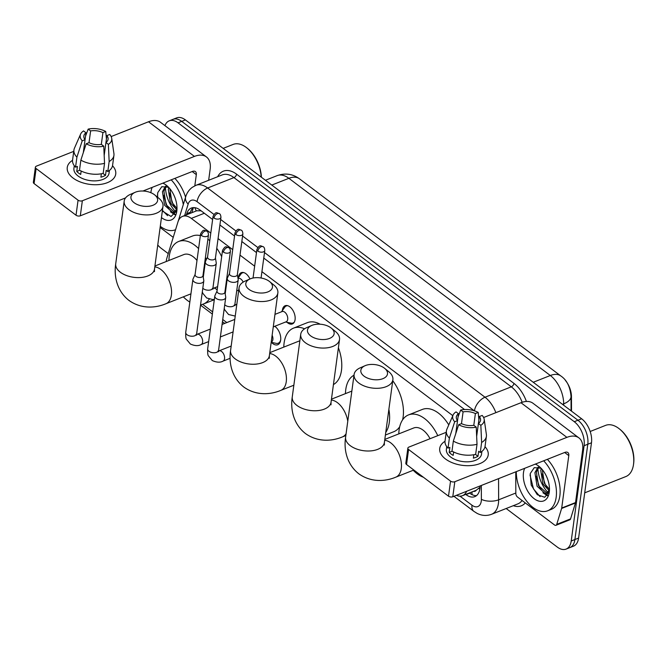 <?xml version="1.0" encoding="UTF-8"?>
<svg xmlns="http://www.w3.org/2000/svg" width="667" height="667" viewBox="0 0 667 667"><rect width="100%" height="100%" fill="white"/><g stroke="black" fill="none" stroke-linecap="round" stroke-linejoin="round"><path stroke-width="1" d="M282.358 310.614A9.788 5.72 68.4 0 1 282.416 310.063A9.788 5.72 68.4 0 1 285.142 305.736A9.788 5.72 68.4 0 1 292.229 309.33A9.788 5.72 68.4 0 1 295.081 319.618A9.788 5.72 68.4 0 1 292.346 323.937A9.788 5.72 68.4 0 1 286.977 322.286M238.494 277.53A9.788 5.72 68.4 0 1 238.553 276.98A9.788 5.72 68.4 0 1 241.287 272.661A9.788 5.72 68.4 0 1 249.933 278.989M274.771 326.288A10.405 6.086 68.4 0 1 280.665 340.137A10.405 6.086 68.4 0 1 277.764 344.731A10.405 6.086 68.4 0 1 271.402 342.346M210.789 233.1L191.304 218.401A18.343 10.73 -111.6 0 0 182.525 216.391A18.343 10.73 -111.6 0 0 177.931 222.019L166.925 257.929A18.343 10.73 -111.6 0 0 166.391 260.405A18.343 10.73 -111.6 0 0 166.275 261.514M473.57 491.312A6.111 3.577 -111.6 0 0 476.188 490.278L480.048 487.202M571.511 411.147L571.461 396.732A16.508 9.655 -111.6 0 0 565.341 380.365M201.092 210.797L196.657 210.797L182.525 216.391M476.196 490.27L462.473 495.706A18.343 10.73 -111.6 0 0 466.633 491.279M452.818 415.658L261.923 271.669M254.644 266.183L239.995 255.127M232.716 249.641L218.067 238.586M456.42 495.323A18.343 10.73 -111.6 0 0 462.473 495.706M202.626 304.319L212.665 311.889M222.745 319.493L226.813 322.561M164.941 125.638A18.343 10.73 68.4 0 1 169.251 120.827A18.343 10.73 68.4 0 1 178.039 122.836L574.254 421.702A18.343 10.73 68.4 0 1 584.1 445.706L571.219 540.995L574.904 539.536A18.343 10.73 68.4 0 1 569.776 547.64A18.343 10.73 68.4 0 0 574.904 539.536L587.785 444.247L574.904 539.536L578.597 538.077A18.343 10.73 68.4 0 1 573.47 546.173L566.091 549.099A18.343 10.73 68.4 0 1 557.304 547.082L506.17 508.512M574.254 421.702L577.947 420.243A18.343 10.73 68.4 0 1 587.785 444.247A18.343 10.73 68.4 0 0 577.947 420.243L181.724 121.377L577.947 420.243L581.641 418.784A18.343 10.73 68.4 0 1 591.479 442.788L578.597 538.077M169.251 120.827L172.945 119.36A18.343 10.73 68.4 0 1 181.724 121.377A18.343 10.73 68.4 0 0 172.945 119.36L176.63 117.901A18.343 10.73 68.4 0 1 185.418 119.918L581.641 418.784M548.733 493.363A24.462 14.307 68.4 0 1 548.016 492.63A24.462 14.307 68.4 0 0 548.733 493.363M547.857 492.463A24.462 14.307 68.4 0 1 537.869 468.309A24.462 14.307 68.4 0 0 547.857 492.463M176.255 212.406A24.462 14.307 68.4 0 1 175.546 211.681A24.462 14.307 68.4 0 0 176.255 212.406M175.379 211.506A24.462 14.307 68.4 0 1 165.399 187.36A24.462 14.307 68.4 0 0 175.379 211.506M168.242 253.618L161.081 248.216A18.343 10.73 68.4 0 1 157.754 245.006M571.219 540.995A18.343 10.73 68.4 0 1 566.091 549.099M465.724 494.414L466.008 494.631A18.343 10.73 -111.6 0 0 474.796 496.64A18.343 10.73 -111.6 0 0 480.09 485.951M212.631 219.501L200.117 210.063A18.343 10.73 -111.6 0 0 191.337 208.054A18.343 10.73 -111.6 0 0 186.743 213.682L186.385 214.866M464.557 409.53L263.765 258.071M256.487 252.585L241.838 241.529M234.559 236.043L219.91 224.996M476.521 495.614A18.343 10.73 68.4 0 1 469.693 493.171L469.418 492.955M190.07 213.407L190.437 212.223A18.343 10.73 68.4 0 1 193.297 207.62M73.045 178.039A24.462 13.732 -172.3 0 1 72.545 160.338A24.462 13.732 -172.3 0 0 67.25 167.467A24.462 13.732 -172.3 0 0 73.045 178.039A24.462 13.732 -172.3 0 0 105.569 183.308A24.462 13.732 -172.3 0 0 112.523 165.75A24.462 13.732 -172.3 0 1 115.733 174.02A24.462 13.732 -172.3 0 1 99.066 184.567A24.462 13.732 -172.3 0 1 73.045 178.039M173.228 237.36L160.122 227.48M208.654 180.282L210.155 169.168A24.462 14.315 127 0 0 206.436 156.945A24.462 14.315 127 0 0 194.422 156.411L82.349 200.759L80.315 215.808L125.571 197.899M206.436 156.945L160.522 122.311A24.462 14.315 127 0 0 148.508 121.778L111.156 136.56M73.745 151.359L36.435 166.125A3.06 1.718 7.7 0 0 35.384 167.209A3.06 1.718 7.7 0 0 36.11 168.534L34.075 183.575A3.06 1.718 -172.3 0 1 33.35 182.258L35.384 167.209M80.315 215.808A3.06 1.718 -172.3 0 1 76.03 215.224L78.064 200.183L36.11 168.534M78.064 200.183A3.06 1.718 7.7 0 0 82.349 200.759M76.03 215.224L34.075 183.575M142.955 191.02L192.388 171.461A6.111 3.577 -53 0 1 195.389 171.594A6.111 3.577 -53 0 1 196.323 174.646L194.814 185.81M83.308 152.618L85.059 139.686A12.231 6.87 -172.3 0 1 83.85 136.001A12.231 6.87 -172.3 0 1 85.993 132.775L83.317 152.593M89.019 142.671L90.612 130.949A12.231 6.87 -172.3 0 1 102.918 132.616L101.334 144.339L103.76 146.173L104.536 163.34L103.185 173.37A20.177 11.331 -172.3 0 1 79.515 170.16L80.865 160.13L86.176 143.789L89.019 142.671A12.231 6.87 -172.3 0 0 101.326 144.339M81.166 171.044L80.707 174.437A17.734 9.955 -172.3 0 1 78.523 173.028A17.734 9.955 -172.3 0 1 76.747 171.452L77.422 166.442L75.554 167.175A20.177 11.331 -172.3 0 1 72.578 160.013L73.937 149.983A20.177 11.331 -172.3 0 1 74.429 148.241L80.599 134.142A15.9 8.929 -172.3 0 1 83.558 130.932L85.993 132.775M109.43 170.452L109.063 173.12A17.734 9.955 -172.3 0 1 96.982 180.765A17.734 9.955 -172.3 0 1 78.114 176.038A17.734 9.955 -172.3 0 1 73.92 168.367L74.279 165.699M101.359 173.77L100.9 177.172A17.734 9.955 -172.3 0 0 105.511 175.346L106.186 170.335L107.796 171.544L109.155 161.514L108.371 144.347L105.936 142.513L104.185 155.478M105.945 142.505L106.878 135.601L109.713 134.476A15.9 8.929 -172.3 0 1 111.714 138.344L113.924 153.577A20.177 11.331 -172.3 0 1 113.932 155.394L112.573 165.424A20.177 11.331 -172.3 0 1 107.796 171.544M113.932 155.394A20.177 11.331 -172.3 0 1 109.155 161.514M104.536 163.34A20.177 11.331 -172.3 0 1 80.865 160.13M106.428 138.919L105.753 131.491L102.918 132.616M90.612 130.949L88.177 129.115L85.543 136.118M88.177 129.115A15.9 8.929 -172.3 0 1 105.753 131.491M111.714 138.344A15.9 8.929 -172.3 0 1 108.371 144.347M103.76 146.173A15.9 8.929 -172.3 0 1 86.176 143.789M106.878 135.601A12.231 6.87 -172.3 0 1 108.087 139.278A12.231 6.87 -172.3 0 1 105.936 142.513M85.059 139.686L82.224 140.804L76.913 157.145L75.554 167.175M76.913 157.145A20.177 11.331 -172.3 0 1 73.937 149.983M82.224 140.804A15.9 8.929 -172.3 0 1 80.599 134.142M79.715 170.277L76.747 171.452M105.511 175.346L102.96 173.428M175.588 229.673A30.574 17.884 68.4 0 1 175.163 229.848A30.574 17.884 68.4 0 1 160.28 226.313M166.225 186.31L163.899 191.137L166.066 204.711L174.037 211.848L174.996 211.806M165.549 186.168L162.44 191.712L164.607 205.294L172.578 212.423L174.295 212.173L176.997 208.771M169.793 188.628L171.928 202.393L176.997 208.471M168.826 187.527L168.292 189.395L170.46 202.976L176.672 209.663M174.295 212.173L176.722 211.03M168.609 187.294L161.789 186.693L157.771 192.605L157.404 197.099M150.892 192.713A19.935 11.664 68.4 0 1 151.009 191.687A19.935 11.664 68.4 0 1 152.201 187.36M162.823 183.158A19.935 11.664 68.4 0 1 166.65 185.484A19.935 11.664 68.4 0 1 176.813 211.156A19.935 11.664 68.4 0 1 176.813 211.164A19.935 11.664 68.4 0 1 161.464 217.592M162.348 211.022L171.06 216.492L176.805 210.705M171.194 179.84A30.574 17.884 68.4 0 1 183.317 204.561M174.887 178.381A30.574 17.884 68.4 0 1 185.576 197.199M223.153 148.382L233.108 144.439A27.522 16.1 68.4 0 1 247.015 148.032A27.522 16.1 68.4 0 1 261.222 177.097M247.015 148.032L247.774 148.641A26.296 15.383 68.4 0 1 261.397 177.23M170.427 211.806L174.829 214.716M169.443 192.971L172.728 203.343L174.629 206.395M163.582 195.289L166.867 205.661L168.776 208.713M172.111 212.373L175.196 214.282M157.529 194.005L157.695 197.332M162.44 210.355L167.584 215.674M134.125 202.718A13.457 7.554 7.7 0 0 152.776 205.353A13.457 7.554 7.7 0 0 154.752 194.947A13.457 7.554 7.7 0 0 154.419 194.689A13.457 7.554 7.7 0 0 135.159 192.304A13.457 7.554 7.7 0 0 134.125 202.718M154.752 194.947L158.838 198.257A19.568 10.989 -172.3 0 1 162.981 206.336A19.568 10.989 -172.3 0 1 149.65 214.782A19.568 10.989 -172.3 0 1 128.831 209.555A19.568 10.989 -172.3 0 1 124.195 201.092A19.568 10.989 -172.3 0 1 130.34 194.405L135.159 192.304M209.263 299.166A33.633 19.677 68.4 0 1 203.377 304.044A33.633 19.677 68.4 0 1 200.567 304.769M189.828 302.076A33.633 19.677 68.4 0 1 183.325 296.857M168.926 260.463A33.633 19.677 68.4 0 1 169.235 256.353A33.633 19.677 68.4 0 1 178.623 241.496A33.633 19.677 68.4 0 1 198.599 248.608M203.527 275.404A19.568 11.447 -111.6 0 0 203.218 273.753M196.99 260.48A19.568 11.447 -111.6 0 0 183.8 254.577L154.919 266.008M205.411 257.579A33.633 19.677 68.4 0 1 206.436 259.396M178.623 241.496L192.463 236.026A33.633 19.677 68.4 0 1 200.358 235.618M207.887 239.22A33.633 19.677 68.4 0 1 209.763 240.662M216.758 248.291A33.633 19.677 68.4 0 1 221.669 256.687M226.897 277.355A33.633 19.677 68.4 0 1 226.788 282.066M248.991 289.361A13.457 7.554 7.7 0 0 267.642 291.996A13.457 7.554 7.7 0 0 269.618 281.591A13.457 7.554 7.7 0 0 269.285 281.332A13.457 7.554 7.7 0 0 250.025 278.948A13.457 7.554 7.7 0 0 248.991 289.361M269.618 281.591L273.703 284.901A19.568 10.989 -172.3 0 1 277.856 292.98A19.568 10.989 -172.3 0 1 264.516 301.426A19.568 10.989 -172.3 0 1 243.705 296.198A19.568 10.989 -172.3 0 1 239.069 287.735A19.568 10.989 -172.3 0 1 245.206 281.049L250.025 278.948M283.792 347.107A33.633 19.677 68.4 0 1 284.1 342.996A33.633 19.677 68.4 0 1 293.497 328.139A33.633 19.677 68.4 0 1 304.561 328.823M338.402 347.757A33.633 19.677 68.4 0 1 341.479 370.36A33.633 19.677 68.4 0 1 333.425 384.584M299.842 340.879A19.568 11.447 -111.6 0 0 298.674 341.221L269.785 352.651M293.497 328.139L307.329 322.67A33.633 19.677 68.4 0 1 320.135 324.212M310.664 335.876A13.457 7.554 7.7 0 0 329.315 338.511A13.457 7.554 7.7 0 0 331.291 328.114A13.457 7.554 7.7 0 0 330.957 327.847A13.457 7.554 7.7 0 0 311.697 325.463A13.457 7.554 7.7 0 0 310.664 335.876M331.291 328.114L335.376 331.424A19.568 10.989 -172.3 0 1 339.52 339.503A19.568 10.989 -172.3 0 1 326.188 347.941A19.568 10.989 -172.3 0 1 305.369 342.721A19.568 10.989 -172.3 0 1 300.734 334.259A19.568 10.989 -172.3 0 1 306.878 327.564L311.697 325.463M388.878 409.338A33.633 19.677 68.4 0 1 389.311 422.353A33.633 19.677 68.4 0 1 385.768 432.374M345.464 393.622A33.633 19.677 68.4 0 1 345.773 389.511A33.633 19.677 68.4 0 1 354.002 375.196M392.746 380.707A33.633 19.677 68.4 0 1 403.143 416.875A33.633 19.677 68.4 0 1 402.593 419.86M399.683 426.78A33.633 19.677 68.4 0 1 393.755 431.732L385.401 435.034M364.015 376.121A13.457 7.554 7.7 0 0 382.675 378.756A13.457 7.554 7.7 0 0 384.651 368.359A13.457 7.554 7.7 0 0 384.309 368.092A13.457 7.554 7.7 0 0 365.057 365.708A13.457 7.554 7.7 0 0 364.015 376.121M384.651 368.359L388.736 371.669A19.568 10.989 -172.3 0 1 392.88 379.748A19.568 10.989 -172.3 0 1 379.548 388.186A19.568 10.989 -172.3 0 1 358.729 382.966A19.568 10.989 -172.3 0 1 354.094 374.504A19.568 10.989 -172.3 0 1 360.238 367.817L365.057 365.708M423.428 477.264A33.633 19.677 68.4 0 1 413.223 470.268M398.816 433.875A33.633 19.677 68.4 0 1 399.124 429.756A33.633 19.677 68.4 0 1 408.521 414.907A33.633 19.677 68.4 0 1 437.769 435.659M430.048 438.711A19.568 11.447 -111.6 0 0 413.698 427.981L384.809 439.411M408.521 414.907L422.361 409.43A33.633 19.677 68.4 0 1 448.774 424.904M195.097 274.487L193.03 278.981A5.503 3.093 7.7 0 0 192.88 279.49A5.503 3.093 7.7 0 0 194.189 281.866A5.503 3.093 7.7 0 0 201.901 282.908A5.503 3.093 7.7 0 0 203.794 280.965A5.503 3.093 7.7 0 0 203.785 280.432L202.976 275.554M195.181 274.312A3.977 2.234 7.7 0 0 195.072 274.679A3.977 2.234 7.7 0 0 196.015 276.396A3.977 2.234 7.7 0 0 201.584 277.147A3.977 2.234 7.7 0 0 202.951 275.738L208.471 234.917C208.337 232.825 207.821 231.591 206.928 231.216A3.977 2.326 -53 0 0 204.977 231.124A3.977 2.326 127 0 0 201.534 235.568A3.977 2.234 7.7 0 0 205.761 236.635A3.977 2.234 7.7 0 0 208.471 234.917M271.186 342.304L276.205 343.355A9.171 5.369 -111.6 0 0 278.231 343.222A9.171 5.369 -111.6 0 0 280.732 339.545M271.219 342.046L271.344 341.996A5.503 3.218 -111.6 0 0 272.878 339.561A5.503 3.218 -111.6 0 0 272.136 335.276M217.025 291.029L214.957 295.523A5.503 3.093 7.7 0 0 214.807 296.031A5.503 3.093 7.7 0 0 216.116 298.407A5.503 3.093 7.7 0 0 223.829 299.45A5.503 3.093 7.7 0 0 225.721 297.499A5.503 3.093 7.7 0 0 225.713 296.973L224.904 292.096M217.108 290.854A3.977 2.234 7.7 0 0 217 291.221A3.977 2.234 7.7 0 0 217.942 292.938A3.977 2.234 7.7 0 0 223.512 293.688A3.977 2.234 7.7 0 0 224.879 292.279L230.398 251.459C230.265 249.366 229.748 248.132 228.856 247.749A3.977 2.326 -53 0 0 226.905 247.665A3.977 2.326 127 0 0 223.462 252.109A3.977 2.234 7.7 0 0 227.689 253.177A3.977 2.234 7.7 0 0 230.398 251.459M275.813 327.122A9.171 5.369 -111.6 0 0 274.554 326.371M207.562 256.945L205.494 261.439A5.503 3.093 7.7 0 0 205.344 261.948A5.503 3.093 7.7 0 0 206.653 264.324A5.503 3.093 7.7 0 0 214.365 265.366A5.503 3.093 7.7 0 0 216.258 263.423A5.503 3.093 7.7 0 0 216.241 262.89L215.441 258.012M207.645 256.77A3.977 2.234 7.7 0 0 207.537 257.137A3.977 2.234 7.7 0 0 208.479 258.854A3.977 2.234 7.7 0 0 214.049 259.605A3.977 2.234 7.7 0 0 215.416 258.196L220.935 217.375C220.802 215.283 220.285 214.049 219.393 213.673A3.977 2.326 -53 0 0 217.442 213.582A3.977 2.326 127 0 0 213.999 218.026A3.977 2.234 7.7 0 0 218.226 219.093A3.977 2.234 7.7 0 0 220.935 217.375M243.972 272.653A9.171 5.369 -111.6 0 0 242.438 272.861A9.171 5.369 -111.6 0 0 240.862 274.145L237.986 278.272M243.163 282.133A5.503 3.218 -111.6 0 0 238.252 278.464L238.027 278.548M229.49 273.487L227.422 277.981A5.503 3.093 7.7 0 0 227.272 278.489A5.503 3.093 7.7 0 0 228.581 280.865A5.503 3.093 7.7 0 0 236.293 281.908A5.503 3.093 7.7 0 0 238.186 279.957A5.503 3.093 7.7 0 0 238.177 279.431L237.369 274.554M229.573 273.312A3.977 2.234 7.7 0 0 229.465 273.678A3.977 2.234 7.7 0 0 230.407 275.396A3.977 2.234 7.7 0 0 235.976 276.146A3.977 2.234 7.7 0 0 237.344 274.737L242.863 233.917C242.73 231.824 242.213 230.59 241.321 230.207A3.977 2.326 -53 0 0 239.37 230.123A3.977 2.326 127 0 0 235.926 234.567A3.977 2.234 7.7 0 0 240.153 235.634A3.977 2.234 7.7 0 0 242.863 233.917M285.601 322.003L291.02 323.136A9.171 5.369 -111.6 0 0 293.046 323.003A9.171 5.369 -111.6 0 0 294.305 322.103M273.27 326.88L286.16 321.777A5.503 3.218 -111.6 0 0 287.694 319.351A5.503 3.218 -111.6 0 0 286.093 313.565A5.503 3.218 -111.6 0 0 282.108 311.547L274.962 314.374M287.827 305.728A9.171 5.369 -111.6 0 0 286.293 305.945A9.171 5.369 -111.6 0 0 284.717 307.229L281.549 311.764M445.514 458.996A24.462 13.732 -172.3 0 1 445.014 441.296A24.462 13.732 -172.3 0 0 439.72 448.416A24.462 13.732 -172.3 0 0 445.514 458.996A24.462 13.732 -172.3 0 0 478.039 464.257A24.462 13.732 -172.3 0 0 484.992 446.698A24.462 13.732 -172.3 0 1 488.202 454.969A24.462 13.732 -172.3 0 1 471.536 465.524A24.462 13.732 -172.3 0 1 445.514 458.996M561.614 508.454A3.06 1.793 -111.6 0 0 561.706 508.037L575.538 502.568A3.06 1.793 68.4 0 1 575.446 502.976L561.614 508.454L556.737 524.362A3.06 1.793 -111.6 0 1 555.97 525.296A3.06 1.793 -111.6 0 1 554.51 524.962L517.5 497.04A3.06 1.793 -111.6 0 1 515.824 493.505L515.758 473.862A3.06 1.793 -111.6 0 1 515.783 473.403L516.016 471.736M575.538 502.568L582.625 450.125A24.462 14.315 127 0 0 578.914 437.894A24.462 14.315 127 0 0 566.892 437.36L454.819 481.716L452.785 496.757L564.857 452.409A6.111 3.577 -53 0 1 567.867 452.543A6.111 3.577 -53 0 1 568.793 455.603L561.706 508.037M575.446 502.976L570.577 518.884A3.06 1.793 68.4 0 1 569.81 519.818L555.97 525.296M578.914 437.894L532.991 403.26A24.462 14.315 127 0 0 520.977 402.726L483.625 417.509M446.223 432.316L408.904 447.082A3.06 1.718 7.7 0 0 407.854 448.166A3.06 1.718 7.7 0 0 408.579 449.483L406.545 464.532A3.06 1.718 -172.3 0 1 405.819 463.206L407.854 448.166M452.785 496.757A3.06 1.718 -172.3 0 1 448.507 496.181L450.542 481.132L408.579 449.483M450.542 481.132A3.06 1.718 7.7 0 0 454.819 481.716M448.507 496.181L406.545 464.532M455.778 433.567L457.529 420.635A12.231 6.87 -172.3 0 1 456.32 416.958A12.231 6.87 -172.3 0 1 458.471 413.723L455.786 433.542M477.013 444.289A20.177 11.331 -172.3 0 1 453.343 441.087L451.984 451.117A20.177 11.331 -172.3 0 0 475.654 454.319L477.013 444.289L476.23 427.122L473.795 425.288A12.231 6.87 -172.3 0 1 461.489 423.62L463.081 411.898A12.231 6.87 -172.3 0 1 475.388 413.565L473.803 425.296M453.635 451.993L453.176 455.394A17.734 9.955 -172.3 0 1 451 453.977A17.734 9.955 -172.3 0 1 449.216 452.401L449.892 447.39L448.024 448.132A20.177 11.331 -172.3 0 1 445.047 440.962L446.406 430.932A20.177 11.331 -172.3 0 1 446.898 429.189L453.068 415.091A15.9 8.929 -172.3 0 1 456.036 411.889L458.471 413.723M481.899 451.401L481.541 454.069A17.734 9.955 -172.3 0 1 469.451 461.714A17.734 9.955 -172.3 0 1 450.592 456.987A17.734 9.955 -172.3 0 1 446.39 449.316L446.748 446.648M473.828 454.727L473.37 458.129A17.734 9.955 -172.3 0 0 477.981 456.303L478.664 451.284L480.265 452.493L481.624 442.463L480.849 425.296L478.414 423.462L479.348 416.55L482.183 415.433A15.9 8.929 -172.3 0 1 484.184 419.293A15.9 8.929 -172.3 0 1 480.849 425.296M484.184 419.293L486.393 434.534A20.177 11.331 -172.3 0 1 486.401 436.343L485.051 446.373A20.177 11.331 -172.3 0 1 480.265 452.493M486.401 436.343A20.177 11.331 -172.3 0 1 481.624 442.463M478.898 419.868L478.231 412.439L475.388 413.565M463.081 411.898L460.647 410.063L458.012 417.067M460.647 410.063A15.9 8.929 -172.3 0 1 478.231 412.439M476.23 427.122A15.9 8.929 -172.3 0 1 458.654 424.746L461.489 423.62M453.343 441.087L458.654 424.746M479.348 416.55A12.231 6.87 -172.3 0 1 480.557 420.235A12.231 6.87 -172.3 0 1 478.414 423.462L476.655 436.435M457.529 420.635L454.694 421.761L449.383 438.102L448.024 448.132M449.383 438.102A20.177 11.331 -172.3 0 1 446.406 430.932M454.694 421.761A15.9 8.929 -172.3 0 1 453.068 415.091M452.184 451.234L449.216 452.401M477.981 456.303L475.438 454.377M590.17 431.491L605.578 425.388A27.522 16.1 68.4 0 1 619.485 428.981L620.243 429.598A26.296 15.383 68.4 0 1 633.65 463.457A26.296 15.383 68.4 0 1 633.65 463.473A26.296 15.383 68.4 0 1 633.642 463.49L633.517 464.432A27.522 16.1 68.4 0 1 625.829 476.572L584.709 492.838M619.485 428.981A27.522 16.1 68.4 0 1 633.517 464.415A27.522 16.1 68.4 0 1 633.517 464.432M543.672 460.797A30.574 17.884 68.4 0 1 556.17 497.299A30.574 17.884 68.4 0 1 547.632 510.805A30.574 17.884 68.4 0 1 526.88 501.409A30.574 17.884 68.4 0 1 516.3 471.627M547.357 459.338A30.574 17.884 68.4 0 1 559.863 495.839A30.574 17.884 68.4 0 1 551.326 509.346L547.632 510.805M538.694 467.267L536.368 472.086L538.544 485.659L546.506 492.796L547.465 492.755M538.027 467.125L534.909 472.67L537.077 486.243L545.047 493.38L546.773 493.121L549.466 489.728M542.271 469.585L544.397 483.342L549.475 489.428M541.296 468.476L540.762 470.352L542.938 483.925L549.149 490.62M546.773 493.121L549.191 491.988M541.079 468.251L534.267 467.642L530.24 473.553L531.199 485.059L537.302 494.714L544.714 497.265L549.274 491.662M535.293 464.107A19.935 11.664 68.4 0 1 539.119 466.433A19.935 11.664 68.4 0 1 549.283 492.104A19.935 11.664 68.4 0 1 534.167 498.716A19.935 11.664 68.4 0 1 523.478 472.636A19.935 11.664 68.4 0 1 524.679 468.309M542.905 492.755L547.299 495.664M541.912 473.929L545.197 484.292L547.098 487.344M536.06 476.246L539.336 486.61L541.245 489.661M544.58 493.322L547.665 495.239M530.007 474.954L533.483 488.928L540.062 496.632M479.865 488.886A18.343 8.279 179.8 0 1 478.856 488.536M571.461 396.732L571.027 396.898M196.373 210.914A18.343 12.006 -163 0 1 194.897 207.687M472.003 491.929A18.343 10.739 127 0 0 472.128 494.664M204.335 213.248L191.304 218.401M560.847 375.971A21.402 12.531 127 0 0 550.325 375.504L288.886 178.306A21.402 12.531 -53 0 1 299.408 178.773L560.847 375.971C566.842 380.007 570.235 386.86 571.027 396.523A21.402 9.655 179.8 0 1 563.682 403.843A24.462 14.307 -111.6 0 0 550.325 375.504L533.233 382.274M271.794 185.067L288.886 178.306A24.462 14.307 -111.6 0 0 277.172 175.621L265.433 180.273M563.682 405.244L563.682 403.843L562.473 404.327M185.418 119.918L178.039 122.836M591.479 442.788L584.1 445.706M459.972 496.156L471.994 505.219A12.231 7.154 -111.6 0 0 481.266 501.167A12.231 7.154 -111.6 0 0 481.382 499.333L481.332 485.468M498.557 478.648L498.633 499.816A24.462 14.307 68.4 0 1 498.407 503.485A24.462 14.307 68.4 0 1 491.571 514.29L517.859 503.885A24.462 14.307 -111.6 0 0 522.044 500.475M515.824 493.013L498.633 499.816A12.231 5.519 179.8 0 1 481.382 499.333M217.667 176.713A27.522 16.1 68.4 0 1 236.577 174.179L513.949 383.4A27.522 16.1 68.4 0 1 526.405 401.459M525.271 502.91A27.522 16.1 68.4 0 1 513.307 505.686M195.931 185.318A24.462 14.307 68.4 0 1 207.645 188.002L233.934 177.597A24.462 14.307 -111.6 0 0 222.219 174.912L195.931 185.318L192.288 187.327C189.078 189.736 186.877 192.921 185.676 196.857L178.239 221.119M213.882 214.374L197.065 201.684A12.231 7.162 -53 0 1 207.645 188.002L485.017 397.224L511.306 386.818L233.934 177.597A3.06 1.793 127 0 0 236.577 174.179M474.445 410.839A12.231 7.162 -53 0 1 485.017 397.224A24.462 14.307 68.4 0 1 495.864 412.665M522.161 402.301A24.462 14.307 -111.6 0 0 511.306 386.818A3.06 1.793 127 0 0 513.949 383.4M197.065 201.684A12.231 7.154 -111.6 0 0 188.152 204.094L184.634 215.558M479.265 417.2A12.231 7.154 -111.6 0 0 478.531 415.774M474.287 410.789L264.507 252.56M257.745 247.449L242.58 236.018M235.818 230.907L220.652 219.476M188.152 204.094A12.231 8.004 -163 0 1 185.676 196.857M453.927 496.306L473.853 511.339A12.231 7.162 -53 0 1 471.994 505.219M190.437 212.223L186.743 213.682M469.693 493.171L466.008 494.631M194.422 156.411L148.508 121.778M196.323 174.646L192.196 171.536M190.937 293.839L165.916 303.743C156.245 307.854 141.671 309.53 128.906 300.375C116.467 290.629 113.874 275.463 115.725 263.782A19.568 10.989 7.7 0 0 120.36 272.244A19.568 10.989 7.7 0 0 141.171 277.472A19.568 10.989 7.7 0 0 154.511 269.026L162.981 206.336M165.916 303.743A19.568 11.447 -111.6 0 0 171.386 295.106A19.568 11.447 -111.6 0 0 160.889 269.501A19.568 11.447 -111.6 0 0 154.794 266.9M293.847 385.218L280.79 390.387C271.11 394.497 256.545 396.173 243.772 387.018C231.341 377.272 228.739 362.106 230.59 350.433A19.568 10.989 7.7 0 0 235.226 358.896A19.568 10.989 7.7 0 0 256.045 364.115A19.568 10.989 7.7 0 0 269.376 355.678L277.856 292.98M280.79 390.387A19.568 11.447 -111.6 0 0 286.251 381.749A19.568 11.447 -111.6 0 0 275.754 356.145A19.568 11.447 -111.6 0 0 269.668 353.543M345.839 435.568L342.454 436.902C332.783 441.012 318.209 442.688 305.444 433.533C293.005 423.787 290.412 408.621 292.263 396.948A19.568 10.989 7.7 0 0 296.898 405.411A19.568 10.989 7.7 0 0 317.709 410.63A19.568 10.989 7.7 0 0 331.049 402.193L339.52 339.503M347.774 421.277A19.568 11.447 -111.6 0 0 337.427 402.66A19.568 11.447 -111.6 0 0 331.332 400.058M342.454 436.902A19.568 11.447 -111.6 0 0 346.081 433.75M413.832 470.027L395.814 477.155C386.143 481.257 371.569 482.941 358.804 473.778C346.365 464.04 343.763 448.874 345.614 437.193A19.568 10.989 7.7 0 0 350.25 445.656A19.568 10.989 7.7 0 0 371.069 450.875A19.568 10.989 7.7 0 0 384.4 442.438L392.88 379.748M395.814 477.155A19.568 11.447 -111.6 0 0 401.284 468.509A19.568 11.447 -111.6 0 0 390.787 442.905A19.568 11.447 -111.6 0 0 384.692 440.312M206.928 231.216C203.96 230.365 203.677 228.664 200.592 233.85A3.977 2.234 7.7 0 0 201.534 235.568M208.654 341.587L201.084 344.581A5.503 3.218 -111.6 0 0 202.618 342.154A5.503 3.218 -111.6 0 0 199.441 334.792A5.503 3.218 -111.6 0 0 197.032 334.35L195.94 334.601M201.084 344.581C198.324 346.131 194.747 345.948 190.353 344.022L186.493 339.345C185.885 338.844 185.634 336.518 185.734 332.349A5.503 3.093 7.7 0 0 187.035 334.726A5.503 3.093 7.7 0 0 187.269 334.892A5.503 3.093 7.7 0 0 193.055 336.176A5.503 3.093 7.7 0 0 196.64 333.825L196.673 335.159L196.281 334.751M228.856 247.749C225.888 246.907 225.604 245.206 222.52 250.392A3.977 2.234 7.7 0 0 223.462 252.109M230.132 358.304L223.011 361.122A5.503 3.218 -111.6 0 0 224.546 358.696A5.503 3.218 -111.6 0 0 221.369 351.334A5.503 3.218 -111.6 0 0 218.959 350.884L217.867 351.142M223.011 361.122C220.252 362.673 216.675 362.489 212.281 360.564L208.421 355.886C207.821 355.386 207.562 353.051 207.662 348.891A5.503 3.093 7.7 0 0 208.963 351.267A5.503 3.093 7.7 0 0 209.196 351.434A5.503 3.093 7.7 0 0 214.982 352.718A5.503 3.093 7.7 0 0 218.568 350.358L218.601 351.701L218.209 351.284M219.393 213.673C216.425 212.823 216.141 211.122 213.056 216.308A3.977 2.234 7.7 0 0 213.999 218.026M202.81 288.219A5.503 3.093 7.7 0 0 203.352 288.703A5.503 3.093 7.7 0 0 203.585 288.861A5.503 3.093 7.7 0 0 209.371 290.153A5.503 3.093 7.7 0 0 212.956 287.794L216.258 263.423M217.15 290.103A5.503 3.218 -111.6 0 0 215.758 288.761A5.503 3.218 -111.6 0 0 213.348 288.319L212.256 288.578M241.321 230.207C238.352 229.365 238.069 227.664 234.984 232.85A3.977 2.234 7.7 0 0 235.926 234.567M224.737 304.761A5.503 3.093 7.7 0 0 225.279 305.236A5.503 3.093 7.7 0 0 225.513 305.403A5.503 3.093 7.7 0 0 231.299 306.695A5.503 3.093 7.7 0 0 234.884 304.335L238.186 279.957M236.752 304.844A5.503 3.218 -111.6 0 0 235.276 304.861L234.184 305.111M257.854 251.109A3.977 2.326 127 0 1 261.297 246.665A3.977 2.326 -53 0 1 263.248 246.748C260.28 245.906 259.997 244.205 256.92 249.391A3.977 2.234 7.7 0 0 257.854 251.109A3.977 2.234 7.7 0 0 262.089 252.168A3.977 2.234 7.7 0 0 264.791 250.458L261.072 278.006M566.892 437.36L520.977 402.726M568.793 455.603L564.666 452.484M556.737 524.362L570.577 518.884M193.413 207.612L191.854 212.698M299.408 178.773C292.68 173.87 285.268 172.82 277.172 175.621M571.027 396.523L571.077 410.822M473.853 511.339L477.122 513.39C481.874 515.774 486.693 516.075 491.571 514.29M200.517 305.161L212.364 314.099M222.445 321.702L224.696 323.403M175.163 229.848L175.579 229.681M203.377 304.044L214.307 299.725M115.725 263.782L124.195 201.092M154.469 271.661L154.511 269.026M230.59 350.433L239.069 287.735M269.335 358.304L269.376 355.678M292.263 396.948L300.734 334.259M331.007 404.819L331.049 402.193M351.851 391.095L331.457 399.166M345.614 437.193L354.094 374.504M384.359 445.072L384.4 442.438M233.091 331.916L220.385 336.943M196.64 333.825L203.794 280.965M234.784 319.41L222.078 324.437M210.338 329.081L197.032 334.35M185.734 332.349L192.88 279.49M200.592 233.85L195.072 274.679M278.231 343.222L279.982 342.521M218.568 350.358L225.721 297.499M231.182 346.048L218.959 350.884M207.662 348.891L214.807 296.031M222.52 250.392L217 291.221M238.744 290.103L236.702 290.912M202.318 291.846L202.81 293.313L206.67 297.991L212.84 299.575L214.349 299.408M242.438 272.861L243.363 272.495M226.655 283.05L226.096 283.275M217.625 286.627L213.348 288.319M212.956 287.794L212.99 289.128L212.598 288.719M203.268 277.314L205.344 261.948M213.056 216.308L207.537 257.137M224.245 308.387L224.737 309.855L228.598 314.532L235.234 316.083M236.835 304.244L235.276 304.861M234.884 304.335L234.917 305.669L234.526 305.261M225.196 293.855L227.272 278.489M234.984 232.85L229.465 273.678M293.046 323.003L293.972 322.636M286.293 305.945L287.227 305.578M256.92 249.391L253.043 278.022M264.791 250.458C264.657 248.366 264.14 247.132 263.248 246.748"/></g></svg>
